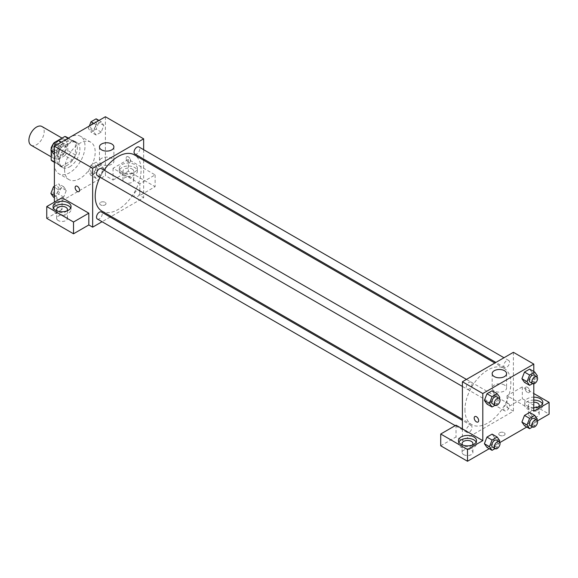 <?xml version="1.0" encoding="UTF-8"?>
<svg xmlns="http://www.w3.org/2000/svg" width="578" height="578" viewBox="0 0 578 578"><rect width="100%" height="100%" fill="white"/><g stroke="black" fill="none" stroke-linecap="round" stroke-linejoin="round"><path stroke-width="0.43" stroke-dasharray="2.89 2.17" d="M31.14 145.259A10.816 6.25 120 0 0 41.963 139.009A10.816 6.25 120 0 0 41.963 126.517M51.847 153.553A10.816 6.25 120 0 0 54.094 158.509A10.816 6.25 120 0 0 64.909 152.26A10.816 6.25 120 0 0 64.909 139.768A10.816 6.25 120 0 0 56.572 142.665A10.816 6.25 120 0 0 51.847 153.553M67.785 138.156L67.785 150.547A13.966 8.063 120 0 1 64.866 155.612L72.517 160.027A13.966 8.063 120 0 0 75.436 154.969L75.436 142.571L67.785 138.156A13.966 8.063 120 0 0 66.484 137.044M64.866 155.612L54.13 161.804A13.966 8.063 120 0 1 52.519 161.233M51.211 150.583L51.211 149.254M53.617 143.373A13.966 8.063 120 0 0 53.328 143.806M72.517 160.027L61.781 166.226L54.13 161.804M54.397 161.963L58.862 164.535L58.862 152.144L51.695 148.004M58.862 164.535A13.966 8.063 120 0 0 60.17 165.648A13.966 8.063 120 0 0 61.781 166.226M75.436 142.571A13.966 8.063 120 0 0 74.129 141.466A13.966 8.063 120 0 0 72.517 140.888L68.052 138.308M58.862 152.144A13.966 8.063 120 0 1 61.781 147.087L72.517 140.888M67.149 165.33A14.428 8.33 -60 0 1 59.939 166.045A14.428 8.33 -60 0 1 59.939 149.391A14.428 8.33 -60 0 1 74.36 141.061A14.428 8.33 -60 0 1 76.571 152.621A14.428 8.33 -60 0 1 67.149 165.33M69.7 166.804A14.428 8.33 120 0 0 79.121 154.095A14.428 8.33 120 0 0 76.91 142.535A14.428 8.33 120 0 0 65.798 146.4A14.428 8.33 120 0 0 59.498 160.915A14.428 8.33 120 0 0 62.489 167.519A14.428 8.33 120 0 0 69.7 166.804M61.781 147.087L54.491 142.874M75.436 154.969L67.785 150.547M54.397 163.863A21.639 12.492 120 0 0 58.884 173.768A21.639 12.492 120 0 0 80.515 161.276A21.639 12.492 120 0 0 80.515 136.285A21.639 12.492 120 0 0 63.847 142.087A21.639 12.492 120 0 0 54.397 163.863M64.599 169.751A21.639 12.492 120 0 0 69.078 179.657A21.639 12.492 120 0 0 90.717 167.165A21.639 12.492 120 0 0 90.717 142.181A21.639 12.492 120 0 0 74.042 147.975A21.639 12.492 120 0 0 64.599 169.751M105.398 116.749L105.398 175.64L54.397 205.082L54.397 202.141M66.282 190.451L63.71 197.091L58.559 200.06L55.979 196.397L58.559 189.757L63.71 186.781L66.282 190.451L63.71 197.091L58.559 200.06L55.979 196.397L58.559 189.757L63.71 186.781L66.282 190.451L61.181 187.503L58.609 194.143L53.458 197.12M93.513 174.729L96.093 168.09L101.244 165.113L103.823 168.776L101.244 175.416L96.093 178.392L93.513 174.729L96.093 168.09L101.244 165.113L103.823 168.776L101.244 175.416L96.093 178.392L93.513 174.729L88.412 171.782L90.992 165.142L96.143 162.165L98.722 165.835L96.143 172.475L90.992 175.445L88.412 171.782M93.513 131.387L96.093 124.747L101.244 121.77L103.823 125.433L101.244 132.073L96.093 135.05L93.513 131.387L96.093 124.747L101.244 121.77L103.823 125.433L101.244 132.073L96.093 135.05L93.513 131.387L88.412 128.439L89.359 126.011M55.979 153.054L58.559 146.415L63.71 143.438L66.282 147.108L63.71 153.748L58.559 156.717L55.979 153.054L58.559 146.415L63.71 143.438L66.282 147.108L63.71 153.748L58.559 156.717L55.979 153.054L54.397 152.144M128.352 156.869A3.157 1.821 -120 0 0 126.77 156.71A3.157 1.821 -120 0 0 126.77 160.352A3.157 1.821 -120 0 0 129.927 162.18A3.157 1.821 -120 0 0 130.411 159.651A3.157 1.821 -120 0 0 128.352 156.869A3.157 1.821 60 0 1 130.411 159.651A3.157 1.821 60 0 1 129.927 162.18A3.157 1.821 60 0 1 126.77 160.359A3.157 1.821 60 0 1 126.77 156.71A3.157 1.821 60 0 1 128.345 156.869M139.825 183.739L113.05 168.277L128.352 159.441L155.128 174.903L139.825 183.739L139.825 195.516L143.647 197.719L111.193 216.461M113.05 168.277L113.05 180.054L105.398 175.64M143.647 149.702L143.647 159.058M143.647 160.243L143.647 197.719M121.972 164.6A9.017 5.202 180 0 1 131.798 163.466A9.017 5.202 180 0 1 137.369 168.277A9.017 5.202 180 0 1 128.352 173.479A9.017 5.202 180 0 1 119.335 168.277A9.017 5.202 180 0 1 121.972 164.6M121.972 167.541A9.017 5.202 0 0 0 119.335 171.225A9.017 5.202 0 0 0 128.352 176.427A9.017 5.202 0 0 0 137.369 171.225A9.017 5.202 0 0 0 131.798 166.413A9.017 5.202 0 0 0 121.972 167.541M132.174 169.014A5.412 3.121 180 0 1 133.756 171.225A5.412 3.121 180 0 1 130.418 174.108A5.412 3.121 180 0 1 124.523 173.429A5.412 3.121 180 0 1 122.941 171.225A5.412 3.121 180 0 1 126.279 168.335A5.412 3.121 180 0 1 132.174 169.014M124.523 182.265A5.412 3.121 180 0 1 122.941 180.054A5.412 3.121 180 0 1 128.352 176.933A5.412 3.121 180 0 1 133.756 180.054A5.412 3.121 180 0 1 130.418 182.944A5.412 3.121 180 0 1 124.523 182.265M155.128 174.903L155.128 186.68L139.825 195.516M128.352 159.441L128.352 171.225L155.128 186.68M113.05 180.054L128.352 171.225M101.576 158.329A7.211 4.162 0 0 0 99.459 161.276A7.211 4.162 0 0 0 106.677 165.438A7.211 4.162 0 0 0 113.888 161.276A7.211 4.162 0 0 0 109.437 157.426A7.211 4.162 0 0 0 101.576 158.329M62.048 197.719L62.048 209.503L54.397 205.082M78.926 191.621L78.933 191.621A3.157 1.821 -120 0 0 78.933 187.973A3.157 1.821 -120 0 0 75.776 186.152L75.776 186.152M53.4 208.029A9.017 5.202 0 0 0 53.032 209.503A9.017 5.202 0 0 0 62.048 214.705A9.017 5.202 0 0 0 71.065 209.503A9.017 5.202 0 0 0 70.697 208.029M66.824 210.97A5.412 3.121 180 0 1 58.226 211.707A5.412 3.121 180 0 1 57.28 210.97M58.226 220.543A5.412 3.121 180 0 1 56.644 218.332A5.412 3.121 180 0 1 62.048 215.211A5.412 3.121 180 0 1 67.46 218.332A5.412 3.121 180 0 1 64.122 221.222A5.412 3.121 180 0 1 58.226 220.543M62.048 209.503L46.753 218.332M105.08 204.901A3.157 1.821 0 0 0 106.005 203.608A3.157 1.821 0 0 0 102.848 201.787A3.157 1.821 0 0 0 99.698 203.608A3.157 1.821 0 0 0 101.641 205.291A3.157 1.821 0 0 0 105.08 204.901A3.157 1.821 180 0 1 101.641 205.291A3.157 1.821 180 0 1 99.698 203.608A3.157 1.821 180 0 1 102.848 201.787A3.157 1.821 180 0 1 106.005 203.608A3.157 1.821 180 0 1 105.08 204.894M110.167 217.053L102.06 221.735M97.357 175.676A4.053 2.341 120 0 0 100.478 174.585A4.053 2.341 120 0 0 102.248 170.51A4.053 2.341 120 0 0 101.41 168.653M139.782 192.178A4.053 2.341 120 0 0 138.944 190.328A4.053 2.341 120 0 0 135.823 191.412A4.053 2.341 120 0 0 134.053 195.487A4.053 2.341 120 0 0 134.891 197.344A4.053 2.341 120 0 0 138.012 196.26A4.053 2.341 120 0 0 139.782 192.178M97.357 219.019A4.053 2.341 120 0 0 100.478 217.928A4.053 2.341 120 0 0 102.248 213.853A4.053 2.341 120 0 0 101.41 211.996M134.891 154.001A4.053 2.341 120 0 0 138.012 152.917A4.053 2.341 120 0 0 139.782 148.835A4.053 2.341 120 0 0 138.944 146.985M101.923 211.107A32.455 18.742 120 0 0 126.936 202.416A32.455 18.742 120 0 0 141.097 169.751A32.455 18.742 120 0 0 134.378 154.89M104.076 170.192A32.455 18.742 120 0 0 100.023 177.215M464.95 409.723A32.455 18.742 120 0 0 471.67 424.577A32.455 18.742 120 0 0 504.132 405.843A32.455 18.742 120 0 0 504.124 368.367A32.455 18.742 120 0 0 479.119 377.058A32.455 18.742 120 0 0 464.95 409.723M471.995 383.98A4.053 2.341 -60 0 1 470.232 388.062A4.053 2.341 -60 0 1 467.103 389.146A4.053 2.341 -60 0 1 467.103 384.464A4.053 2.341 -60 0 1 471.157 382.123A4.053 2.341 -60 0 1 471.995 383.98M503.799 408.964A4.053 2.341 120 0 0 504.645 410.821A4.053 2.341 120 0 0 508.698 408.48A4.053 2.341 120 0 0 508.698 403.798A4.053 2.341 120 0 0 505.569 404.882A4.053 2.341 120 0 0 503.799 408.964M466.265 430.632A4.053 2.341 120 0 0 467.103 432.489A4.053 2.341 120 0 0 471.157 430.148A4.053 2.341 120 0 0 471.157 425.473A4.053 2.341 120 0 0 468.036 426.557A4.053 2.341 120 0 0 466.265 430.632M503.799 365.621A4.053 2.341 120 0 0 504.645 367.478A4.053 2.341 120 0 0 508.698 365.137A4.053 2.341 120 0 0 508.698 360.455A4.053 2.341 120 0 0 505.569 361.539A4.053 2.341 120 0 0 503.799 365.621M462.4 428.862L462.4 440.638L513.401 411.196L507.022 407.512L522.324 398.683L549.1 414.137M513.401 352.305L513.401 411.196M499.695 435.306A3.157 1.821 0 0 0 503.135 435.696A3.157 1.821 0 0 0 505.078 434.013A3.157 1.821 0 0 0 501.928 432.192A3.157 1.821 0 0 0 498.771 434.013A3.157 1.821 0 0 0 499.695 435.306A3.157 1.821 180 0 1 498.771 434.013A3.157 1.821 180 0 1 501.928 432.192A3.157 1.821 180 0 1 505.078 434.013A3.157 1.821 180 0 1 503.135 435.696A3.157 1.821 180 0 1 499.695 435.299M529.975 416.348A5.412 3.121 0 0 0 535.871 417.027A5.412 3.121 0 0 0 539.209 414.137A5.412 3.121 0 0 0 533.797 411.016A5.412 3.121 0 0 0 528.393 414.137A5.412 3.121 0 0 0 529.975 416.348M463.672 454.626A5.412 3.121 0 0 0 469.567 455.305A5.412 3.121 0 0 0 472.912 452.415A5.412 3.121 0 0 0 467.501 449.294A5.412 3.121 0 0 0 462.089 452.415A5.412 3.121 0 0 0 463.672 454.626M489.226 448.709L499.898 442.546M526.76 427.034L537.432 420.878M440.725 445.79L456.028 436.961L462.4 440.638M538.573 406.782A5.412 3.121 180 0 1 529.975 407.512A5.412 3.121 180 0 1 528.393 405.308A5.412 3.121 180 0 1 533.797 402.187M533.797 400.099A9.017 5.202 0 0 0 527.425 401.623A9.017 5.202 0 0 0 524.788 405.308A9.017 5.202 0 0 0 533.797 410.51A9.017 5.202 0 0 0 542.814 405.308A9.017 5.202 0 0 0 542.446 403.834M533.797 407.569A9.017 5.202 180 0 1 524.788 402.36A9.017 5.202 180 0 1 527.425 398.683A9.017 5.202 180 0 1 533.797 397.158M472.269 445.06A5.412 3.121 180 0 1 463.672 445.79A5.412 3.121 180 0 1 462.732 445.06M458.853 442.112A9.017 5.202 0 0 0 458.484 443.586A9.017 5.202 0 0 0 467.501 448.788A9.017 5.202 0 0 0 476.518 443.586A9.017 5.202 0 0 0 476.149 442.112M456.028 425.184L456.028 436.961M533.797 411.196L507.022 395.735L522.324 386.906L533.797 393.531M522.324 386.906L522.324 398.683M507.022 395.735L507.022 407.512M521.912 422.063L524.499 415.423M537.323 419.057L532.222 416.109L529.643 412.446L532.23 416.102M532.222 416.109L529.636 422.749L524.492 425.726L529.643 422.749L532.222 416.109M532.222 372.767L529.636 379.406L524.492 382.383L529.643 379.406L532.222 372.767L529.643 369.104L532.222 372.767L537.323 375.714M521.912 378.72L524.499 372.08M494.681 394.442L492.102 401.081L486.958 404.058L492.109 401.081L494.681 394.442L492.109 390.771L494.681 394.442L499.782 397.382M484.378 400.388L486.965 393.748M484.378 443.731L486.965 437.091M499.782 440.725L494.681 437.784L492.109 434.114L494.689 437.777M494.681 437.784L492.102 444.424L486.958 447.401L492.109 444.424L494.681 437.784M533.797 371.502L533.797 383.828M504.478 385.056A7.211 4.162 0 0 0 496.618 384.153A7.211 4.162 0 0 0 492.16 387.997A7.211 4.162 0 0 0 499.378 392.166A7.211 4.162 0 0 0 506.588 387.997A7.211 4.162 0 0 0 504.478 385.056M478.006 422.027L478.006 422.027A3.157 1.821 -120 0 0 478.006 418.378A3.157 1.821 -120 0 0 474.849 416.557L474.849 416.557M527.425 387.274A3.157 1.821 -120 0 0 525.85 387.115A3.157 1.821 -120 0 0 525.85 390.757A3.157 1.821 -120 0 0 529 392.578A3.157 1.821 -120 0 0 529.484 390.049A3.157 1.821 -120 0 0 527.425 387.274A3.157 1.821 60 0 1 529.484 390.056A3.157 1.821 60 0 1 529 392.585A3.157 1.821 60 0 1 525.843 390.757A3.157 1.821 60 0 1 525.843 387.115A3.157 1.821 60 0 1 527.425 387.274M499.378 398.437L497.21 404.022L495.043 405.279M492.608 403.87A4.053 2.341 120 0 0 496.661 401.529A4.053 2.341 120 0 0 496.661 396.848M497.21 404.022L492.109 401.081M536.911 376.762L534.744 382.354L532.576 383.604M530.142 382.195A4.053 2.341 120 0 0 534.195 379.862A4.053 2.341 120 0 0 534.195 375.18M534.744 382.354L529.643 379.406M499.378 441.78L497.21 447.365L495.043 448.622M492.608 447.213A4.053 2.341 120 0 0 496.661 444.872A4.053 2.341 120 0 0 496.661 440.19M497.21 447.365L492.109 444.424M536.911 420.105L534.744 425.697L532.576 426.947M530.142 425.538A4.053 2.341 120 0 0 534.195 423.204A4.053 2.341 120 0 0 534.195 418.523M534.744 425.697L529.643 422.749M58.609 140.497L61.181 144.16L58.609 150.8L53.458 153.777M53.169 148.792A4.053 2.341 120 0 0 54.007 150.648A4.053 2.341 120 0 0 58.06 148.308A4.053 2.341 120 0 0 58.06 143.626A4.053 2.341 120 0 0 54.932 144.71A4.053 2.341 120 0 0 53.169 148.792M66.282 147.108L61.181 144.16M63.71 153.748L58.609 150.8M58.559 156.717L54.397 154.319M58.559 146.415L56.283 145.107M63.71 143.438L61.441 142.13M53.147 148.777A4.053 2.341 120 0 0 53.985 150.634A4.053 2.341 120 0 0 58.038 148.293A4.053 2.341 120 0 0 58.038 143.611A4.053 2.341 120 0 0 54.917 144.702A4.053 2.341 120 0 0 53.147 148.777M96.143 118.822L98.722 122.493L96.143 129.132L90.992 132.102L88.412 128.439M90.703 127.117A4.053 2.341 120 0 0 91.541 128.973A4.053 2.341 120 0 0 95.594 126.633A4.053 2.341 120 0 0 95.594 121.951A4.053 2.341 120 0 0 92.473 123.042A4.053 2.341 120 0 0 90.703 127.117M103.823 125.433L98.722 122.493M101.244 132.073L96.143 129.132M96.093 135.05L90.992 132.102M96.093 124.747L93.824 123.432M101.244 121.77L98.975 120.455M90.681 127.109A4.053 2.341 120 0 0 91.519 128.966A4.053 2.341 120 0 0 95.572 126.625A4.053 2.341 120 0 0 95.572 121.944A4.053 2.341 120 0 0 92.451 123.027A4.053 2.341 120 0 0 90.681 127.109M54.397 186.268L58.609 183.84L61.181 187.503M53.169 192.134A4.053 2.341 120 0 0 54.007 193.991A4.053 2.341 120 0 0 58.06 191.65A4.053 2.341 120 0 0 58.06 186.969A4.053 2.341 120 0 0 54.932 188.052A4.053 2.341 120 0 0 53.169 192.134M63.71 197.091L58.609 194.143M58.559 200.06L54.397 197.662M55.979 196.397L54.397 195.487M58.559 189.757L54.397 187.359M63.71 186.781L58.609 183.84M53.147 192.12A4.053 2.341 120 0 0 53.985 193.977A4.053 2.341 120 0 0 58.038 191.636A4.053 2.341 120 0 0 58.038 186.954A4.053 2.341 120 0 0 54.917 188.045A4.053 2.341 120 0 0 53.147 192.12M90.703 170.459A4.053 2.341 120 0 0 91.541 172.316A4.053 2.341 120 0 0 95.594 169.975A4.053 2.341 120 0 0 95.594 165.301A4.053 2.341 120 0 0 92.473 166.385A4.053 2.341 120 0 0 90.703 170.459M103.823 168.776L98.722 165.835M101.244 175.416L96.143 172.475M96.093 178.392L90.992 175.445M96.093 168.09L90.992 165.142M101.244 165.113L96.143 162.165M90.681 170.452A4.053 2.341 120 0 0 91.519 172.309A4.053 2.341 120 0 0 95.572 169.968A4.053 2.341 120 0 0 95.572 165.286A4.053 2.341 120 0 0 92.451 166.37A4.053 2.341 120 0 0 90.681 170.452M51.211 156.848L54.094 158.509M62.034 138.106L64.909 139.768M76.91 142.535L74.36 141.061M62.489 167.519L59.939 166.045M74.129 141.466L68.363 138.135M60.17 165.648L54.397 162.317M90.717 142.181L80.515 136.285M69.078 179.657L58.884 173.768M119.335 168.277L119.335 171.225M137.369 168.277L137.369 171.225M133.756 180.054L133.756 171.225M122.941 180.054L122.941 171.225M99.459 146.928L99.459 161.276M113.888 146.928L113.888 161.276M53.032 206.556L53.032 209.503M71.065 206.556L71.065 209.503M67.46 218.332L67.46 209.503M56.644 218.332L56.644 209.503M504.124 368.367L494.855 363.013M471.67 424.577L462.4 419.231M462.4 386.429L467.103 389.146M466.453 379.406L471.157 382.123M508.698 403.798L138.944 190.328M504.645 410.821L134.891 197.344M471.157 425.473L462.4 420.416M467.103 432.489L455.233 425.639M508.698 360.455L503.987 357.739M504.645 367.478L495.881 362.42M539.209 414.137L539.209 405.308M528.393 414.137L528.393 405.308M524.788 402.36L524.788 405.308M542.814 402.36L542.814 405.308M472.912 452.415L472.912 443.586M462.089 452.415L462.089 443.586M458.484 440.638L458.484 443.586M476.518 440.638L476.518 443.586M492.16 373.655L492.16 387.997M506.588 373.655L506.588 387.997"/><path stroke-width="0.87" d="M62.034 138.106L41.963 126.517A10.816 6.25 120 0 0 33.625 129.414A10.816 6.25 120 0 0 28.9 140.302A10.816 6.25 120 0 0 31.14 145.259L51.211 156.848M54.491 142.874L54.13 142.665L64.866 136.473A13.966 8.063 120 0 1 66.484 137.044L68.363 138.135M54.397 161.963L51.211 160.12A13.966 8.063 120 0 0 52.519 161.233L54.397 162.317M51.211 160.12L51.211 150.583M51.211 149.254L51.211 147.722A13.966 8.063 120 0 1 53.328 143.806M54.13 142.665A13.966 8.063 120 0 0 53.617 143.373M51.695 148.004L51.211 147.722M68.052 138.308L64.866 136.473M54.397 202.141L54.397 146.191L105.398 116.749L143.647 138.836L143.647 149.702M143.647 159.058L143.647 160.243M101.576 143.987A7.211 4.162 180 0 1 109.437 143.084A7.211 4.162 180 0 1 113.888 146.928A7.211 4.162 180 0 1 106.677 151.096A7.211 4.162 180 0 1 99.459 146.928A7.211 4.162 180 0 1 101.576 143.987M102.06 221.735L92.653 227.168L92.653 168.277L54.397 146.191M92.653 168.277L143.647 138.836M75.776 186.152A3.157 1.821 -120 0 0 75.292 188.681A3.157 1.821 -120 0 0 77.351 191.463A3.157 1.821 60 0 1 75.292 188.681A3.157 1.821 60 0 1 75.776 186.152A3.157 1.821 60 0 1 78.926 187.98A3.157 1.821 60 0 1 78.926 191.621A3.157 1.821 60 0 1 77.351 191.463A3.157 1.821 -120 0 0 78.933 191.621M88.824 213.181L62.048 197.719L46.753 206.556L73.522 222.017L88.824 213.181L88.824 224.958L92.653 227.168M55.676 202.878A9.017 5.202 180 0 1 65.502 201.744A9.017 5.202 180 0 1 71.065 206.556A9.017 5.202 180 0 1 62.048 211.758A9.017 5.202 180 0 1 53.032 206.556A9.017 5.202 180 0 1 55.676 202.878M70.697 208.029A9.017 5.202 0 0 0 55.676 205.819A9.017 5.202 0 0 0 53.4 208.029M57.28 210.97A5.412 3.121 180 0 1 56.644 209.503A5.412 3.121 180 0 1 59.982 206.613A5.412 3.121 180 0 1 65.878 207.292A5.412 3.121 180 0 1 67.46 209.503A5.412 3.121 180 0 1 66.824 210.97M73.522 222.017L73.522 233.794L88.824 224.958M46.753 206.556L46.753 218.332L73.522 233.794M111.193 216.461L110.167 217.053M466.453 379.406L101.41 168.653A4.053 2.341 120 0 0 97.357 170.994A4.053 2.341 120 0 0 97.357 175.676L462.4 386.429M462.4 420.416L101.41 211.996A4.053 2.341 120 0 0 98.282 213.08A4.053 2.341 120 0 0 96.519 217.162A4.053 2.341 120 0 0 97.357 219.019L455.233 425.639M503.987 357.739L138.944 146.985A4.053 2.341 120 0 0 135.823 148.069A4.053 2.341 120 0 0 134.053 152.144A4.053 2.341 120 0 0 134.891 154.001L495.881 362.42M494.855 363.013L134.378 154.89A32.455 18.742 120 0 0 104.076 170.192M100.023 177.215A32.455 18.742 120 0 0 95.197 196.253A32.455 18.742 120 0 0 101.923 211.107L462.4 419.231M462.4 428.862L456.028 425.184L440.725 434.013L467.501 449.474L482.803 440.638L462.4 428.862L462.4 381.747L513.401 352.305L533.797 364.082L533.797 371.502M440.725 434.013L440.725 445.79L467.501 461.251L489.226 448.709M499.898 442.546L526.76 427.034M537.432 420.878L549.1 414.137L549.1 402.36L533.797 411.196L533.797 383.828M533.797 402.187A5.412 3.121 180 0 1 537.627 403.097A5.412 3.121 180 0 1 539.209 405.308A5.412 3.121 180 0 1 538.573 406.782M542.446 403.834A9.017 5.202 0 0 0 533.797 400.099M533.797 397.158A9.017 5.202 180 0 1 542.814 402.36A9.017 5.202 180 0 1 533.797 407.569M462.732 445.06A5.412 3.121 180 0 1 462.089 443.586A5.412 3.121 180 0 1 467.501 440.458A5.412 3.121 180 0 1 472.912 443.586A5.412 3.121 180 0 1 472.269 445.06M476.149 442.112A9.017 5.202 0 0 0 461.128 439.901A9.017 5.202 0 0 0 458.853 442.112M461.128 436.961A9.017 5.202 180 0 1 470.947 435.834A9.017 5.202 180 0 1 476.518 440.638A9.017 5.202 180 0 1 467.501 445.848A9.017 5.202 180 0 1 458.484 440.638A9.017 5.202 180 0 1 461.128 436.961M467.501 449.474L467.501 461.251M533.797 393.531L549.1 402.36M532.576 426.947L529.592 428.674L527.013 425.003L529.592 418.364L524.492 415.423L529.643 412.446L524.492 415.423L521.912 422.063L524.492 425.726L521.912 422.07M532.576 383.604L529.592 385.331L524.492 382.383L521.912 378.727L524.492 372.08L529.643 369.104L524.492 372.08L529.592 375.021L534.744 372.044L537.323 375.714L536.911 376.762M495.043 405.279L492.059 406.999L486.958 404.058L484.371 400.395M492.059 406.999L489.479 403.336L492.059 396.696L486.958 393.748L492.109 390.771L486.958 393.748L484.378 400.388L486.958 404.058M492.059 440.039L486.958 437.091L492.109 434.114L486.958 437.091L484.378 443.731L486.958 447.401L484.378 443.731L489.479 446.678L492.059 440.039L497.21 437.062L499.782 440.725L499.378 441.78M482.803 440.638L482.803 393.531L533.797 364.082M504.478 370.708A7.211 4.162 180 0 1 506.588 373.655A7.211 4.162 180 0 1 499.378 377.817A7.211 4.162 180 0 1 492.16 373.655A7.211 4.162 180 0 1 496.618 369.804A7.211 4.162 180 0 1 504.478 370.708M482.803 393.531L462.4 381.747M474.849 416.557A3.157 1.821 -120 0 0 474.365 419.086A3.157 1.821 -120 0 0 476.424 421.868A3.157 1.821 60 0 1 474.365 419.086A3.157 1.821 60 0 1 474.849 416.557A3.157 1.821 60 0 1 478.006 418.378A3.157 1.821 60 0 1 478.006 422.027A3.157 1.821 60 0 1 476.424 421.868A3.157 1.821 -120 0 0 478.006 422.027M492.059 396.696L497.21 393.719L499.782 397.382L499.378 398.437M499.211 398.321L496.661 396.848A4.053 2.341 120 0 0 493.533 397.931A4.053 2.341 120 0 0 491.762 402.013A4.053 2.341 120 0 0 492.608 403.87L495.158 405.344A4.053 2.341 120 0 0 499.211 403.003A4.053 2.341 120 0 0 499.211 398.321A4.053 2.341 120 0 0 496.083 399.405A4.053 2.341 120 0 0 494.313 403.487A4.053 2.341 120 0 0 495.158 405.344M489.479 403.336L484.378 400.388M497.21 393.719L492.109 390.771M529.592 385.331L527.013 381.661L529.592 375.021M536.745 376.646L534.195 375.18A4.053 2.341 120 0 0 531.074 376.264A4.053 2.341 120 0 0 529.303 380.346A4.053 2.341 120 0 0 530.142 382.195L532.692 383.669A4.053 2.341 120 0 0 536.745 381.328A4.053 2.341 120 0 0 536.745 376.646A4.053 2.341 120 0 0 533.624 377.737A4.053 2.341 120 0 0 531.854 381.812A4.053 2.341 120 0 0 532.692 383.669M524.492 382.383L521.912 378.72L527.013 381.661M534.744 372.044L529.643 369.104M495.043 448.622L492.059 450.341L489.479 446.678M499.211 441.664L496.661 440.19A4.053 2.341 120 0 0 493.533 441.281A4.053 2.341 120 0 0 491.762 445.356A4.053 2.341 120 0 0 492.608 447.213L495.158 448.687A4.053 2.341 120 0 0 499.211 446.346A4.053 2.341 120 0 0 499.211 441.664A4.053 2.341 120 0 0 496.083 442.748A4.053 2.341 120 0 0 494.313 446.83A4.053 2.341 120 0 0 495.158 448.687M492.059 450.341L486.958 447.401M497.21 437.062L492.109 434.114M529.592 418.364L534.744 415.394L537.323 419.057L536.911 420.105M536.745 419.989L534.195 418.523A4.053 2.341 120 0 0 531.074 419.606A4.053 2.341 120 0 0 529.303 423.688A4.053 2.341 120 0 0 530.142 425.538L532.692 427.012A4.053 2.341 120 0 0 536.745 424.671A4.053 2.341 120 0 0 536.745 419.989A4.053 2.341 120 0 0 533.624 421.08A4.053 2.341 120 0 0 531.854 425.155A4.053 2.341 120 0 0 532.692 427.012M529.592 428.674L524.492 425.726M527.013 425.003L521.912 422.063M534.744 415.394L529.643 412.446M54.397 154.319L53.458 153.777L50.878 150.114L53.458 143.467L58.609 140.497L61.441 142.13M54.397 152.144L50.878 150.114M56.283 145.107L53.458 143.467M89.359 126.011L90.992 121.799L96.143 118.822L98.975 120.455M93.824 123.432L90.992 121.799M54.397 197.662L53.458 197.12L50.878 193.457L53.458 186.817L54.397 186.268M54.397 195.487L50.878 193.457M54.397 187.359L53.458 186.817"/></g></svg>
